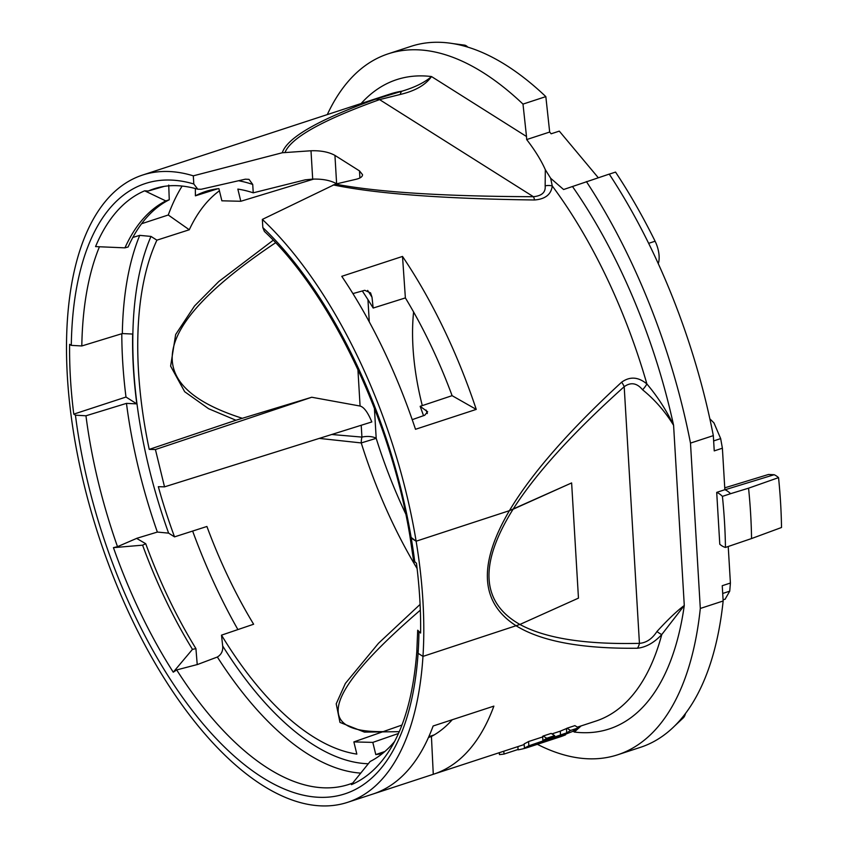<?xml version="1.0" encoding="UTF-8"?>
<svg xmlns="http://www.w3.org/2000/svg" width="848" height="848" viewBox="0 0 848 848"><rect width="100%" height="100%" fill="white"/><g stroke="black" fill="none" stroke-linecap="round" stroke-linejoin="round"><path stroke-width="1.27" d="M642.604 389.794C636.943 382.978 630.806 381.95 624.192 386.699A11.649 4.876 -131.9 0 0 621.637 382.194C629.937 376.247 638.353 376.841 646.897 383.974C657.539 396.546 666.433 410.315 673.588 425.304C665.15 411.545 654.826 399.715 642.604 389.794A11.649 4.07 -53 0 0 646.897 383.974A329.967 153.891 -108.1 0 0 552.249 185.924L550.681 178.292L563.591 189.517L609.246 174.105A368.785 171.996 71.9 0 1 713.327 435.628L714.239 450.892L722.39 448.221L724.86 489.709L716.708 492.381L719.782 544.236A29.129 13.579 71.9 0 0 725.453 547.437L751.551 538.554A368.795 172.006 -108.1 0 0 748.561 488.183L730.573 493.695A29.129 13.579 -108.1 0 0 724.945 489.741M716.708 492.381A29.129 13.579 71.9 0 1 722.422 496.366L730.573 493.695M598.253 177.698L559.298 131.122L551.136 133.793L549.674 132.044L545.836 96.619A368.785 171.996 71.9 0 0 411.068 46.333L388.225 53.816A368.785 171.996 71.9 0 1 522.993 104.103L545.836 96.619M722.708 593.462L729.736 591.162L730.404 583.042L722.242 585.714L723.153 600.988A368.785 171.996 71.9 0 1 640.505 747.311L617.662 754.794A368.785 171.996 71.9 0 1 537.356 744.321M729.736 591.162L725.125 599.176M413.601 311.979A166.929 77.846 -108.1 0 0 422.293 405.609M576.576 729.068L574.372 732.057A341.617 159.329 -108.1 0 0 684.283 605.483L661.779 634.527A11.649 2.989 -135.8 0 1 656.967 631.495C667.895 619.559 677.001 610.878 684.283 605.483L673.588 425.304A341.617 159.329 -108.1 0 0 572.464 186.486M581.081 725.92L574.372 732.057L573.015 731.199M577.34 727.149L595.794 721.107A329.967 153.891 -108.1 0 0 661.779 634.527C654.179 642.689 646.07 647.257 637.442 648.232C581.866 648.868 541.469 641.406 516.262 625.856C480.159 602.833 477.88 564.439 509.404 510.676L571.616 482.936L513.061 509.256C478.813 564.079 481.092 602.472 519.909 624.457L422.972 656.394A329.978 153.901 -108.1 0 0 416.124 541.204L411.238 538.12L410.178 535.501M637.442 648.232A11.649 8.183 -91.4 0 0 639.434 643.346C646.282 642.837 652.123 638.894 656.967 631.495M409.997 536.54C390.907 419.209 330.402 293.037 264.364 231.398L262.827 227.561L262.35 219.409A329.967 153.891 71.9 0 1 416.135 541.204L509.415 510.666C531.495 473.619 568.902 430.795 621.637 382.194M416.135 541.204L409.987 536.551L413.57 560.602L416.463 563.252A324.148 151.177 71.9 0 1 420.608 633.064L417.704 630.212L416.813 651.381M416.124 541.204L509.404 510.676M71.296 345.369L69.631 344.32A324.148 151.177 -108.1 0 0 73.776 414.131L75.44 415.181L85.955 415.785L126.469 403.383L136.804 403.871A304.241 141.892 71.9 0 1 132.648 334.048L122.324 333.561L81.811 345.963L71.296 345.369A321.085 149.746 71.9 0 1 193.8 183.984L193.312 175.833L282.267 152.757L311.004 150.764L312.689 179.119L305.238 179.829L253.234 192.825L252.736 184.451L248.994 179.352L245.316 179.193L201.22 189.252L197.785 189.189L193.8 183.984M132.839 237.451L139.729 235.362L150.986 236.422L156.901 240.164L189.284 229.766L168.264 215A329.967 153.891 71.9 0 1 182.14 186.041M398.454 733.488L372.813 742.392L353.87 741.915L356.838 754.105A294.754 137.471 71.9 0 1 221.508 635.152L253.626 624.234A294.426 137.312 71.9 0 1 206.912 526.481L174.529 536.869L168.614 533.138L157.357 532.067L136.623 538.353A312.52 145.75 -108.1 0 0 136.634 538.395L117.501 546.674L113.441 547.649L142.602 545.169L145.729 543.716L136.634 538.395M709.861 418.848L713.963 422.898L720.673 438.607L713.645 440.907M467.842 47.149A11.649 5.427 -108.1 0 0 464.651 45.145L452.45 43.534M417.025 650.692L418.085 653.31L422.972 656.394A329.967 153.891 71.9 0 1 347.765 802.282A329.967 153.891 71.9 0 1 98.866 536.561A329.967 153.891 71.9 0 1 142.475 175.091A329.967 153.891 71.9 0 1 193.312 175.833M571.626 482.947L578.463 598.126L519.909 624.457C545.317 638.332 585.162 644.628 639.434 643.346L624.192 386.699C572.591 432.999 535.544 473.852 513.061 509.256M546.727 738.237L554.687 735.629A333.858 155.703 71.9 0 1 550.871 738.036L542.911 740.643A333.858 155.703 -108.1 0 0 546.727 738.237L543.197 736.011L551.158 733.403L554.687 735.629M542.911 740.643L542.656 736.35A329.967 153.891 -108.1 0 0 543.197 736.011M524.403 748.021A333.858 155.703 -108.1 0 0 528.823 745.795L566.718 732.852A333.858 155.703 -108.1 0 0 570.534 730.446L578.453 727.849A333.858 155.703 71.9 0 1 572.421 731.517L560.083 736.35L524.403 748.021L524.159 743.866A329.967 153.891 -108.1 0 0 528.569 741.544L542.688 736.923M570.534 730.446L567.005 728.22L574.923 725.623L578.453 727.849M551.931 733.891L560.284 731.156L560.539 735.407M528.569 741.544L528.823 745.795M560.284 731.156L566.464 728.559A329.967 153.891 -108.1 0 0 567.005 728.22M566.464 728.559L566.718 732.852M529.396 746.918L565.584 734.824A333.858 155.703 71.9 0 1 561.122 736.53L528.24 747.311A333.858 155.703 -108.1 0 0 529.396 746.918L529.364 746.399M517.905 746.6L518.096 749.844A333.858 155.703 -108.1 0 0 528.24 747.311M565.552 734.251L565.584 734.824M499.324 752.674L499.44 754.593A333.858 155.703 71.9 0 0 503.988 754.084L518.075 749.473M503.818 751.211L503.988 754.084M262.35 219.409L335.437 184.111C377.858 192.21 443.843 196.397 533.392 196.704C541.861 195.899 545.783 192.284 545.158 185.882L545.317 169.685C541.141 160.283 534.929 150.234 526.682 139.57L549.674 132.044M311.004 150.764C320.809 150.467 328.78 152.004 334.939 155.396L359.488 170.893L362.52 174.646C362.531 176.681 360.4 178.218 356.16 179.267L335.437 184.111M336.72 183.815L336.624 183.751C330.466 180.37 322.494 178.822 312.689 179.119M136.804 403.871L125.992 397.044A324.148 151.177 71.9 0 1 121.805 333.72M125.992 397.044L73.776 414.131M681.697 718.309L683.414 717.747L674.944 725.697M683.414 717.747A19.313 9.01 -108.1 0 0 685.47 713.539M725.453 547.437A368.795 172.006 -108.1 0 0 722.422 496.366M725.029 489.773L774.139 474.721L768.532 474.477M751.551 538.554L781.517 527.498A366.866 171.105 -108.1 0 0 778.549 477.625A28.111 13.112 -108.1 0 0 774.139 474.721M748.561 488.183L778.549 477.625M658.249 263.622A19.313 9.01 -108.1 0 0 655.101 241.224A364.937 170.204 -108.1 0 0 615.542 172.091L609.267 174.147M357.909 369.442L360.082 406.044C363.94 407.061 367.852 412.361 371.816 421.944L164.523 486.858L158.332 486.699A294.754 137.471 71.9 0 0 174.529 536.869M372.813 742.392L375.791 754.572L384.844 751.519M428.812 736.7L434.282 734.866M353.87 741.915L401.941 725.051M149.227 449.387L235.924 420.237L311.746 397.246L155.417 449.535L149.227 449.387A294.754 137.471 71.9 0 1 156.901 240.164M352.906 293.588L364.735 290.302L370.576 292.889L372.007 297.235L373.173 308.047L405.376 297.913A294.426 137.312 71.9 0 1 452.101 395.666L420.152 406.33L427.636 411.778L424.721 415.255L412.213 419.665M282.267 152.757C287.302 137.641 318.254 119.833 375.134 99.343A11.649 8.819 -109.7 0 1 379.586 99.619L400.309 94.446A11.649 4.452 -104.4 0 1 402.1 91.149C415.001 87.27 424.806 82.404 431.505 76.553A341.617 159.329 -108.1 0 0 361.1 103.541M375.134 99.343L402.1 91.149A329.967 153.891 -108.1 0 0 390.504 93.905L228.419 146.958A329.967 153.891 71.9 0 1 228.854 146.821L168.105 166.706A329.967 153.891 -108.1 0 0 167.671 166.844L142.475 175.091M285.066 152.322C291.288 137.556 322.791 119.992 379.586 99.619L533.392 196.704A11.649 2.947 -89.8 0 1 534.558 199.98C545.317 199.11 551.211 194.425 552.249 185.924A11.649 8.088 -168.6 0 0 545.158 185.882M400.309 94.446C415.244 90.906 425.654 84.938 431.505 76.553L526.502 136.507L526.682 139.57M550.681 178.292L545.317 169.685M405.376 297.913L402.514 256.435L341.765 276.321A329.967 153.891 -108.1 0 1 415.499 429.289L476.247 409.404L452.101 395.666M402.514 256.435A329.967 153.891 71.9 0 1 476.247 409.404M189.284 229.766A294.426 137.312 71.9 0 1 219.42 190.789M217.841 188.744L195.4 195.824L195.347 188.51M168.731 185.076L169.261 199.768A298.909 139.411 -108.1 0 0 128.101 247.001L124.942 247.849L95.559 246.598A314.608 146.725 -108.1 0 1 144.658 190.811L148.23 191.012A313.325 146.132 71.9 0 1 156.53 188.065C168.922 184.472 182.68 184.853 197.785 189.199M197.224 664.567L195.93 648.625L192.464 649.356L173.257 672.188L176.691 669.931L197.224 664.567A312.52 145.75 -108.1 0 0 197.245 664.609L217.353 657.02C221.381 654.561 223.151 650.872 222.674 645.964L221.508 635.152M195.93 648.625A298.909 139.411 71.9 0 1 145.729 543.716M192.464 649.356A298.909 139.411 71.9 0 1 142.602 545.169M237.906 629.576A329.967 153.891 71.9 0 1 192.644 531.06M452.249 719.74A294.426 137.312 71.9 0 1 431.431 736.467L428.473 737.474M347.765 802.282L372.961 794.035A329.967 153.891 -108.1 0 0 433.127 725.994L493.875 706.119A329.967 153.891 71.9 0 1 433.71 774.15A329.967 153.891 71.9 0 1 433.275 774.298L431.431 736.467M373.396 793.898L433.275 774.298M416.824 651.37C413.559 694.523 404.104 728.05 388.448 751.964A314.608 146.725 -108.1 0 1 351.432 784.654L370.12 761.504A298.909 139.411 -108.1 0 0 394.596 741.47M195.4 195.824A294.754 137.471 71.9 0 1 206.244 191.266A294.754 137.471 71.9 0 1 218.89 188.627L221.869 200.806L240.811 201.273L237.843 189.093A294.754 137.471 71.9 0 1 253.234 192.825M420.152 406.33A294.754 137.471 71.9 0 1 423.523 415.679M362.308 290.97A294.754 137.471 71.9 0 1 373.173 308.047M331.716 434.494L361.926 437.091A11.649 5.109 -86 0 0 361.237 442.932L319.261 438.395M399.249 731.676L364.439 732.11L339.963 722.401L336.211 703.829L345.369 683.435L378.526 643.25L420.089 604.412M235.924 420.237L208.576 408.704L184.673 391.712L170.618 366.124L175.663 334.504L194.531 305.969L218.837 281.472L273.226 240.228M382.48 753.501A294.754 137.471 71.9 0 1 375.791 754.572M164.523 486.858L155.417 449.535M164.12 186.412L148.23 191.012M534.558 199.98C443.345 198.792 376.226 193.768 333.211 184.906M141.574 223.734L168.264 215M360.082 406.044L311.746 397.246M240.811 201.273L313.813 179.066M522.993 104.103L526.502 136.507M722.39 448.221L720.673 438.607M728.231 546.525L730.404 583.042M723.153 600.988L700.31 608.461L690.484 443.101L713.327 435.628M169.261 199.768L165.816 200.923L144.658 190.811M165.816 200.923A298.909 139.411 -108.1 0 0 124.942 247.849M700.31 608.461A368.785 171.996 71.9 0 1 617.662 754.794M327.296 114.597A368.785 171.996 71.9 0 1 388.225 53.816M586.392 181.578A368.785 171.996 71.9 0 1 690.484 443.101M262.827 227.561A321.085 149.746 71.9 0 1 411.248 538.12A321.085 149.746 -108.1 0 1 414.799 562.203M122.324 333.561A311.672 145.358 71.9 0 1 139.729 235.362M168.614 533.138A303.913 141.743 71.9 0 1 150.986 236.422M157.357 532.067A311.672 145.358 71.9 0 1 126.469 403.383M462.849 45.739L464.651 45.145M75.44 415.181A321.085 149.746 71.9 0 0 255.375 772.835A321.085 149.746 71.9 0 0 418.085 653.31A321.085 149.746 -108.1 0 0 418.944 632.014M359.488 170.893L359.912 177.963M334.939 155.396L336.624 183.751M648.646 243.334L655.101 241.224M426.067 410.061A303.913 141.743 71.9 0 1 427.318 413.57M173.257 672.188A314.608 146.725 71.9 0 1 113.441 547.649M361.216 425.261L361.926 437.091A11.649 5.056 176.6 0 1 376.194 438.342L361.237 442.932A292.73 136.528 -108.1 0 0 417.099 568.542M360.771 773.122A311.672 145.358 71.9 0 1 217.353 657.02M368.318 763.751A303.913 141.743 71.9 0 1 222.674 645.964M351.432 783.52L352.779 783.001A313.325 146.132 71.9 0 1 351.432 783.52A313.325 146.132 71.9 0 1 176.691 669.931M81.811 345.963A313.325 146.132 71.9 0 1 99.449 246.757M238.521 180.73A303.913 141.743 71.9 0 1 252.736 184.451M367.661 290.419A303.913 141.743 71.9 0 1 372.007 297.235M117.501 546.674A313.325 146.132 71.9 0 1 85.955 415.785M420.332 610.168C324.954 692.222 312.594 732.704 383.254 731.612M374.413 408.28L376.194 438.342A281.08 131.09 -108.1 0 0 405.694 513.824M275.6 242.74C149.948 326.703 138.807 385.215 242.178 418.244M353.393 293.45L353.446 294.468M367.958 299.63L369.272 321.88M723.09 599.843L725.379 599.091M724.743 487.844L768.521 474.467M433.71 774.15L524.191 744.544"/></g></svg>
